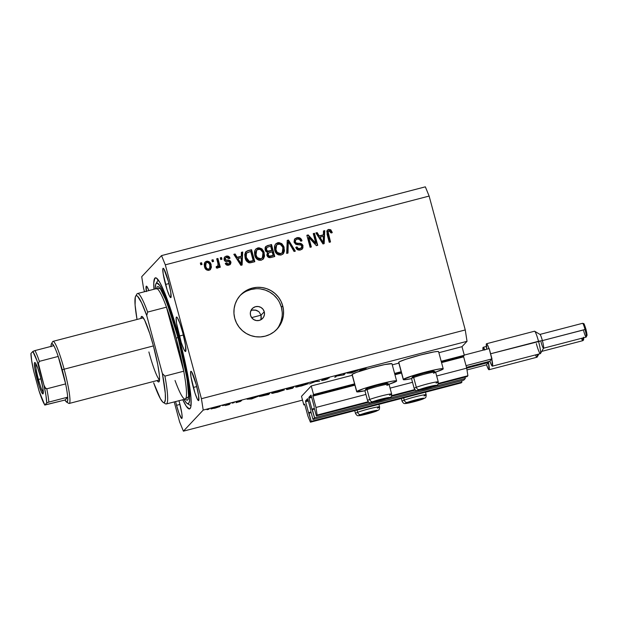 <?xml version="1.0" encoding="UTF-8"?>
<svg xmlns="http://www.w3.org/2000/svg" width="618" height="618" viewBox="0 0 618 618"><rect width="100%" height="100%" fill="white"/><g stroke="black" fill="none" stroke-linecap="round" stroke-linejoin="round"><path stroke-width="0.93" d="M311.24 385.972L313.55 394.554L354.709 383.824L313.55 394.554L312.785 395.373L354.732 384.442L312.785 395.373L313.55 394.554L311.24 385.972L352.26 375.281L311.24 385.972L301.507 396.331L311.24 385.972M394.593 373.426L401.306 371.681L394.593 373.426M441.19 361.283L464.311 355.257L461.994 346.675L438.873 352.7L461.994 346.675L467.03 341.314L203.206 410.082L183.407 431.163L302.526 400.116L183.407 431.163L203.206 410.082L201.429 398.71L465.254 329.95L429.131 196.068L165.307 264.828L201.429 398.71L165.307 264.828L161.522 255.605L425.346 186.837L161.522 255.605L141.723 276.686L161.522 255.605L165.307 264.828L429.131 196.068L425.346 186.837L429.131 196.068L465.254 329.95L201.429 398.71L203.206 410.082L467.03 341.314L465.254 329.95L467.03 341.314L461.994 346.675L464.311 355.257L441.19 361.283M398.857 363.137L392.275 364.844L398.857 363.137M394.748 374.014L401.329 372.299L394.748 374.014M441.345 361.862L463.539 356.084L464.311 355.257L463.539 356.084L463.655 356.841L441.546 362.604L463.655 356.841L463.539 356.084L441.345 361.862M312.901 396.13L315.96 407.463L365.918 394.438L315.96 407.463L317.142 415.041L368.197 401.731L317.142 415.041L316.346 415.883L368.745 402.225L316.346 415.883L314.129 407.641L316.346 415.883L317.142 415.041L315.96 407.463L312.901 396.13L354.925 385.176L312.901 396.13M401.522 373.033L394.948 374.747L401.522 373.033M390.074 388.143L412.515 382.295L390.074 388.143M436.663 375.999L466.714 368.166L463.655 356.841L466.714 368.166L436.663 375.999M391.665 395.613L414.794 389.587L391.665 395.613M489.023 369.726A11.587 1.352 75.4 0 0 488.459 362.635L488.413 361.638L488.629 362.449L466.714 368.166L467.896 375.744L467.108 376.586L437.961 384.18L467.108 376.586L467.896 375.744L438.262 383.469L467.896 375.744L466.714 368.166L488.629 362.449L486.351 364.875L466.984 369.927L486.351 364.875L488.459 362.635L489.116 369.672L488.112 368.652L486.52 364.697A11.587 1.352 75.4 0 0 489.023 369.726L536.996 357.219A11.587 1.352 -104.6 0 0 537.158 354.477A11.587 1.352 75.4 0 1 537.127 357.104A11.587 1.352 75.4 0 1 535.505 354.91M391.364 396.331L415.342 390.082L391.364 396.331M314.191 406.69L311.233 395.705L314.191 406.69M310.978 395.087L311.233 395.705L310.978 395.087L308.83 397.374L311.495 396.679L308.83 397.374L310.985 395.087M308.946 398.131L311.912 409.116L314.353 408.483L311.912 409.116L308.946 398.131L311.688 397.42L308.946 398.131M312.167 409.734L311.912 409.116L312.167 409.734L314.485 408.977L312.345 409.533L314.57 417.776L373.372 402.449L314.57 417.776L312.16 409.734M385.956 399.166L419.97 390.306L385.956 399.166M432.554 387.022L465.323 378.479L464.968 377.142L465.323 378.479L463.747 380.163L312.994 419.452L314.57 417.776L312.994 419.452L310.769 411.217L312.994 419.452L463.747 380.163L465.323 378.479L432.554 387.022M310.839 410.259L307.872 399.274L310.839 410.259M307.625 398.664L307.872 399.274L307.625 398.664L305.477 400.951L308.135 400.255L305.477 400.951L307.625 398.664M305.593 401.708L308.552 412.693L311.001 412.051L308.552 412.693L305.593 401.708L308.336 400.989L305.593 401.708M308.807 413.303L308.552 412.693L308.807 413.303L311.132 412.554L308.992 413.11L311.217 421.345L461.97 382.055L461.607 380.719L461.97 382.055L311.217 421.345L310.429 422.187L461.183 382.89L461.97 382.055L461.183 382.89L310.429 422.187L307.903 416.038L304.844 404.705L307.903 416.038L310.429 422.187L311.217 421.345L308.807 413.303M304.597 404.095L304.844 404.705L304.597 404.095L303.824 404.914L304.829 404.651L303.824 404.914L301.507 396.331L303.824 404.914L304.604 404.087M255.11 309.95L258.88 311.657L261.074 315.165L264.257 311.766A7.13 7.061 -136.8 0 1 255.697 320.425A7.13 7.061 -136.8 0 1 250.553 315.342L250.367 312.577L251.248 309.958L253.071 307.895L255.551 306.69L258.316 306.528L260.943 307.432L263.029 309.278L264.257 311.766L264.45 314.531L263.562 317.142L261.738 319.212L259.259 320.418L256.493 320.58L253.874 319.668L251.781 317.83L250.553 315.342A7.13 7.061 -136.8 0 1 259.112 306.683A7.13 7.061 -136.8 0 1 264.257 311.766L261.074 315.165L258.88 311.657L256.462 310.275L252.337 310.12L250.893 310.669M443.222 368.815L438.587 351.65A20.68 1.506 164.9 0 0 419.406 355.273A20.68 1.506 164.9 0 0 398.757 362.218L403.384 379.382A20.68 1.506 -15.1 0 1 424.033 372.438A20.68 1.506 -15.1 0 1 443.222 368.815A20.68 1.506 -15.1 0 1 443.129 369.023L435.62 372.106A12.476 0.904 164.9 0 0 427.069 373.527A12.476 0.904 164.9 0 0 413.681 377.482L414.33 376.107A11.263 0.819 164.9 0 0 412.391 377.073L411.542 378.548A12.476 0.904 -15.1 0 1 413.681 377.482A12.476 0.904 164.9 0 0 411.526 378.618L405.655 379.661L403.384 379.382L413.836 375.358L432.662 370.306L440.866 368.745L443.129 369.023A20.68 1.506 -15.1 0 1 435.62 372.106L438.27 381.932A12.476 0.904 -15.1 0 1 436.107 383.067M389.51 395.219A12.476 0.904 -15.1 0 0 391.673 394.083L389.023 384.265A12.476 0.904 164.9 0 0 380.472 385.678A12.476 0.904 164.9 0 0 367.084 389.626L369.734 399.444A12.476 0.904 -15.1 0 1 383.121 395.497A12.476 0.904 -15.1 0 1 391.673 394.083C391.464 397.884 391.086 396.702 388.266 398.363C382.905 400.387 371.24 403.253 370.383 402.766C369.626 403.137 368.691 402.411 367.579 400.58A12.476 0.904 -15.1 0 1 369.734 399.444A2.851 2.302 69.2 0 0 372.739 401.708A9.625 0.703 -15.1 0 1 385.678 398.054A9.625 0.703 -15.1 0 1 387.996 398.448L378.378 401.321L371.07 402.557L382.357 398.834L389.023 397.49L389.448 397.799L387.996 398.448A2.851 2.302 69.2 0 0 388.289 398.355A2.851 2.302 -110.8 0 1 387.996 398.448A9.625 0.703 -15.1 0 1 375.056 402.094A9.625 0.703 -15.1 0 1 372.739 401.708A2.851 2.302 -110.8 0 1 369.734 399.444L367.084 389.626L367.733 388.259A11.263 0.819 164.9 0 0 365.794 389.216L364.944 390.692A12.476 0.904 -15.1 0 1 367.084 389.626A12.476 0.904 164.9 0 0 364.929 390.761L356.795 391.827L352.16 374.361A20.68 1.506 164.9 0 0 352.067 374.57L356.694 391.735A20.68 1.506 -15.1 0 1 356.787 391.526L363.987 388.544L378.61 384.272L392.09 381.221L395.767 380.765L396.532 381.167A20.68 1.506 -15.1 0 1 389.023 384.249L396.532 381.167A20.68 1.506 -15.1 0 0 396.625 380.958L391.99 363.793A20.68 1.506 164.9 0 0 372.808 367.416A20.68 1.506 164.9 0 0 352.16 374.361L356.586 372.337L370.058 368.158L384.69 364.581L391.897 363.693M367.579 400.58L364.929 390.761A20.68 1.506 -15.1 0 1 356.694 391.735M276.254 329.912A24.952 24.72 43.2 0 0 281.391 307.3L282.735 305.871A24.952 24.72 -136.8 0 1 252.777 336.169A24.952 24.72 -136.8 0 1 234.763 318.378L233.959 313.565L234.106 308.706L235.203 303.971L237.204 299.552L240.031 295.613L243.577 292.314L247.71 289.772L252.268 288.096L257.065 287.339L261.939 287.532L266.682 288.668L271.124 290.715L275.087 293.573L278.424 297.15L281.005 301.306L282.735 305.871L283.538 310.684L283.392 315.543L282.295 320.279L280.294 324.697L277.467 328.629L273.921 331.936L269.788 334.469L265.23 336.153L260.425 336.91L255.558 336.717L250.815 335.574L246.373 333.535L242.41 330.669L239.073 327.092L236.493 322.944L234.763 318.378A24.952 24.72 -136.8 0 1 264.72 288.081A24.952 24.72 -136.8 0 1 282.735 305.871L281.391 307.3A24.952 24.72 43.2 0 0 239.9 295.767M179.344 336.061A17.822 2.078 75.4 0 1 176.524 317.026A17.822 2.078 75.4 0 1 182.696 332.484L185.485 345.145L185.655 351.433L183.94 349.533L181.244 342.488L176.563 323.399L176.153 317.783L176.81 317.088L177.381 317.729L179.846 323.253L182.696 332.484A17.822 2.078 75.4 0 1 185.516 351.518A17.822 2.078 75.4 0 1 179.344 336.061L183.361 335.01L179.344 336.061M253.473 309.919L253.874 309.896M153.952 289.263A67.733 7.903 75.4 0 1 155.381 277.837A67.733 7.903 75.4 0 1 178.841 336.594L187.548 373.975L190.993 397.706L190.97 406.026L190.607 407.625L189.355 408.961L186.288 406.242L182.727 399.653A67.733 7.903 75.4 0 0 189.548 408.931A67.733 7.903 75.4 0 0 178.841 336.594L169.796 306.652L164.527 292.461L159.946 282.658L156.447 278.085L154.863 278.162L153.774 282.936L153.952 289.263M165.531 284.473A15.149 1.769 75.4 0 1 163.137 268.297A15.149 1.769 75.4 0 1 168.39 281.437L170.753 292.198L170.9 297.544L169.44 295.929L167.146 289.942L163.167 273.712L162.82 268.946L163.021 268.366L163.87 268.9L168.39 281.437A15.149 1.769 75.4 0 1 170.784 297.621A15.149 1.769 75.4 0 1 165.531 284.473L168.946 283.585L165.531 284.473M146.342 291.248A15.149 1.769 75.4 0 1 146.358 286.157A15.149 1.769 75.4 0 1 148.861 290.591L147.092 286.76L146.25 286.234L146.389 291.58M176.547 405.323A15.149 1.769 75.4 0 1 175.582 401.515L176.547 405.323L179.954 404.435L176.547 405.323L178.973 413.179L181.553 418.417L182.155 416.71L181.762 413.048L179.398 402.287A15.149 1.769 75.4 0 1 181.792 418.471A15.149 1.769 75.4 0 1 176.547 405.323M178.942 400.642A15.149 1.769 75.4 0 1 179.398 402.287L178.942 400.642M193.318 387.463A15.149 1.769 75.4 0 1 190.923 371.279A15.149 1.769 75.4 0 1 196.176 384.427L198.54 395.188L198.687 400.534L197.227 398.919L194.94 392.932L190.954 376.702L190.607 371.928L191.163 371.341L191.657 371.881L196.176 384.427A15.149 1.769 75.4 0 1 198.571 400.603A15.149 1.769 75.4 0 1 193.318 387.463L196.733 386.574L193.318 387.463M343.168 374.887L344.087 373.898L345.161 373.62L343.987 374.871L336.764 376.014L334.763 377.274L335.937 376.022L343.168 374.887L335.937 376.022L334.763 377.274L336.764 376.014L343.987 374.871L345.161 373.62L344.087 373.898L343.168 374.887M322.125 379.861L326.034 379.12L321.561 380.58L324.55 379.962L327.772 378.849L323.152 379.421L329.255 377.946L322.364 379.715L329.255 377.946L323.322 379.506L327.756 378.849L325.122 379.807L321.561 380.58L326.698 379.182L322.109 379.892M315.644 381.314L319.699 381.206L315.474 381.561L309.394 383.886L315.644 381.314L309.394 383.886L315.474 381.561L319.699 381.206L315.644 381.314M295.682 386.992L301.445 385.98L308.297 383.701L302.588 384.697L308.32 383.67L297.096 386.976L295.674 387.092L296.377 386.621L302.279 384.775L295.651 387.061M271.704 393.241L277.467 392.237L284.311 389.95L278.602 390.947L284.334 389.919L273.11 393.226L271.688 393.342L272.391 392.87L278.293 391.024L271.665 393.318M258.455 396.223L251.588 398.958L247.076 399.189L258.455 396.223L247.076 399.189L251.588 398.958L258.455 396.223M209.015 409.155L207.015 409.711L209.023 409.162M352.16 374.662L356.787 391.526A20.68 1.506 -15.1 0 1 377.436 384.581A20.68 1.506 -15.1 0 1 396.625 380.958M398.757 362.519L399.514 361.708L405.949 359.236L420.572 354.964L434.052 351.905L437.729 351.457L438.502 351.858M220.054 406.574L210.954 408.977L220.078 406.52M222.55 405.647L224.543 405.122L222.542 405.663M229.085 403.878L230.166 403.593L229.309 404.512L225.168 405.578L229.085 403.878L228.227 404.79L229.309 404.512L230.166 403.593L229.085 403.878M232.237 403.121L234.23 402.604L232.229 403.137M240.587 401.399L236.022 402.673L239.46 401.715L236.416 402.21L238.2 401.499L241.592 400.696L237.49 401.855L240.587 401.399L237.466 401.878L239.205 401.229L236.385 402.163L239.506 401.685L236.022 402.673L240.317 401.36M259.421 396.432L268.652 394.508L268.475 393.836L268.652 394.508L269.827 393.257L259.421 396.432L269.827 393.257L268.652 394.508L259.375 396.517M286.404 389.201L288.39 388.83L286.783 389.549L292.638 388.259L292.461 387.586L292.638 388.259L293.813 387.007L290.568 387.849L293.813 387.007L292.638 388.259L286.783 389.603L288.413 388.923L286.551 389.108L290.568 387.849L286.389 389.24M358.386 370.174L351.372 372.948L347.007 373.141L358.386 370.174L347.007 373.141L351.372 372.948L358.386 370.174M363.183 369L359.359 370.862L360.827 369.618L366.119 368.243L360.155 370.02L359.359 370.862L360.441 370.584L361.151 369.502L363.183 369M179.622 421.932L174.206 401.878L179.622 421.932L183.407 431.163L179.622 421.932M144.488 291.727L143.5 288.05L144.488 291.727M315.829 243.183L313.241 233.619L314.492 233.295L317.729 245.307L316.408 245.655L308.761 237.397L311.348 246.976L310.105 247.3L306.86 235.28L308.197 234.933L315.829 243.183L308.197 234.933L306.86 235.28L310.105 247.3L311.348 246.976L308.761 237.397L316.408 245.655L317.729 245.307L314.492 233.295L313.241 233.619L315.829 243.183L315.489 243.538L315.829 243.183M294.655 239.035L296.887 237.714L294.817 238.849L294.06 242.202L294.454 239.321L296.887 237.714L300.101 238.069L301.708 239.946L301.993 240.726L300.788 241.205L299.421 239.382L297.443 239.089L295.922 239.745L295.234 240.92L295.489 242.333L296.269 243.044L301.167 243.631L302.805 245.168L302.951 247.942L300.433 249.989L297.528 249.711L295.783 247.354L296.988 246.876L298.115 248.428L300.425 248.459L301.823 246.945L301.314 245.184L295.775 244.319L294.06 242.202L296.679 244.589L301.051 244.967L301.769 246.08L301.368 247.872L300.016 248.59C298.509 248.923 297.505 248.351 296.988 246.876L295.783 247.354C296.57 249.595 298.123 250.468 300.433 249.989L302.326 248.93L303.029 245.786C302.31 243.956 300.935 243.137 298.903 243.33C297.243 243.631 296.045 243.137 295.296 241.839L295.736 239.923L297.158 239.151C298.942 238.803 300.155 239.49 300.788 241.205L301.993 240.726C301.159 238.216 299.452 237.212 296.887 237.714L296.555 238.069C299.12 237.575 300.819 238.579 301.661 241.082L300.433 238.934M286.69 253.403L287.223 240.402L288.513 240.062L295.342 251.147L294.06 251.48L288.312 241.623L287.988 253.063L286.69 253.403L287.988 253.063L288.312 241.623L294.06 251.48L295.342 251.147L288.513 240.062L287.223 240.402L286.69 253.403M275.543 244.071L278.842 242.542L281.816 243.662L283.786 246.397L284.489 250.877L283.562 253.349L281.09 255.025L278.247 254.825L276.022 253.001L274.678 250.089L274.431 246.582L275.535 244.071L277.776 242.696L275.705 243.886L274.74 245.454L274.678 250.089C275.535 253.604 277.675 255.249 281.09 255.025L283.183 253.813L284.141 247.463L281.816 243.662L281.484 244.017L283.809 247.826L284.141 247.463L283.005 253.983M255.605 249.27L258.903 247.741L261.885 248.853L263.847 251.588L264.55 256.068L263.623 258.54L261.429 260.139L258.927 260.224L256.501 258.703L254.747 255.28L254.492 251.781L255.605 249.27L257.837 247.895L255.767 249.077L254.801 250.653L254.747 255.28C255.597 258.803 257.737 260.448 261.159 260.224L263.245 259.004L264.21 252.662L261.885 248.853L261.545 249.216L263.871 253.017L264.21 252.662L263.075 259.181M241.321 256.207L241.399 252.345L242.696 252.005L242.109 265.022L240.889 265.338L233.82 254.322L235.11 253.983L237.127 257.297L241.321 256.207L237.127 257.297L235.11 253.983L233.82 254.322L240.889 265.338L242.109 265.022L242.696 252.005L241.399 252.345L241.321 256.207M200.796 264.767L200.332 263.052L201.576 262.727L202.04 264.442L200.796 264.767L202.04 264.442L201.576 262.727L200.332 263.052L200.796 264.767M204.937 262.302L206.597 261.252L205.099 262.117L204.496 266.737L204.195 264.272L204.666 262.696L205.833 261.553L207.409 261.136L210.174 262.665L211.464 267.061L210.452 269.518L208.243 270.406L206.033 269.533L204.496 266.737C205.068 269.278 206.59 270.468 209.038 270.298L210.537 269.433L211.171 264.898C210.607 262.31 209.085 261.097 206.597 261.252L206.265 261.607C208.753 261.453 210.274 262.673 210.831 265.261L210.367 269.602M212.322 261.762L211.858 260.047L213.102 259.722L213.565 261.437L212.322 261.762L213.565 261.437L213.102 259.722L211.858 260.047L212.322 261.762M217.907 263.314L216.686 258.787L217.93 258.463L220.294 267.2L219.042 267.524L218.672 266.134L218.115 267.772L216.949 268.096L216.315 267.903L216.439 266.536L217.992 265.933L217.907 263.314L218.169 265.161L217.327 266.466L216.439 266.536L216.315 267.903L218.123 267.764L217.783 268.119L218.672 266.134L219.042 267.524L220.294 267.2L217.93 258.463L216.686 258.787L217.907 263.314M220.734 259.568L220.271 257.853L221.514 257.528L221.978 259.243L220.734 259.568L221.978 259.243L221.514 257.528L220.271 257.853L220.734 259.568M224.102 259.707L224.118 257.945L225.199 256.578L226.868 256.006L228.575 256.331L230.02 258.154L228.814 258.633L227.942 257.513L226.543 257.389L225.508 258L225.292 259.166L225.864 259.915L229.371 260.317L230.336 260.935L230.97 262.48L230.568 264.017L228.243 265.261L226.173 264.751L225.269 263.399L226.466 262.92L227.215 263.847L228.397 263.917L229.378 263.446L229.641 262.333L229.085 261.816L225.385 261.406L224.102 259.707C224.666 261.252 225.817 261.908 227.555 261.684L229.085 261.816L229.672 262.441L229.425 263.392L228.397 263.917L226.466 262.92L225.269 263.399C225.941 264.975 227.107 265.562 228.784 265.153L230.352 264.288L230.869 261.939C230.143 260.448 228.884 259.823 227.092 260.062L225.786 259.884L225.292 259.166L225.601 257.891L226.543 257.389L228.814 258.633L230.02 258.154C229.309 256.431 228.065 255.752 226.288 256.115L225.949 256.478C227.733 256.107 228.977 256.787 229.68 258.509L228.235 256.686L225.949 256.478L226.288 256.115L224.682 257.003L224.102 259.707M245.114 257.876L244.743 254.562L245.701 251.905L247.501 250.777L251.572 249.695L254.817 261.708L250.46 262.797L248.606 262.689L246.567 261.066L245.114 257.876C245.609 260.487 247.061 262.148 249.463 262.866L254.817 261.708L251.572 249.695L247.702 250.97L251.572 249.695L251.24 250.051L254.407 261.816L251.24 250.051L248.034 250.614L245.779 251.82L245.114 257.876M265.137 249.935L265.099 247.718L265.825 246.435L271.503 244.496L274.747 256.516L270.39 257.613L268.482 257.351L266.845 254.94L267.586 252.453L265.979 251.58L265.137 249.935L267.586 252.453L266.922 255.319C267.64 257.273 269.015 257.992 271.032 257.482L274.747 256.516L271.503 244.496L267.478 245.817L271.503 244.496L271.171 244.852L274.346 256.617L271.171 244.852L267.818 245.462L265.755 246.512L265.137 249.935M323.392 234.817L323.469 230.954L324.767 230.614L324.18 243.631L322.967 243.948L315.891 232.932L317.188 232.592L319.205 235.906L323.392 234.817L319.205 235.906L317.188 232.592L315.891 232.932L322.967 243.948L324.18 243.631L324.767 230.614L323.469 230.954L323.392 234.817M328.683 229.425L330.784 229.788L332.275 232.499L331.078 232.978L329.618 230.838L328.088 231.665L330.506 241.978L329.255 242.302L326.783 231.333L327.44 230.089L328.683 229.425L327.37 230.166L327.053 234.152L329.255 242.302L330.506 241.978L328.003 232.082L329.008 230.846L331.078 232.978L332.275 232.499L330.784 229.788L330.452 230.143L331.943 232.855L330.452 230.143L330.784 229.788L328.343 229.788L328.683 229.425M141.723 276.686L143.5 288.05L141.723 276.686M261.252 317.93L260.935 319.29L261.074 315.165L261.252 317.93M278.95 326.126L280.951 321.708L282.047 316.972M282.194 312.113L281.391 307.3L279.668 302.735M277.08 298.579L273.743 295.002L269.78 292.144L265.338 290.097L260.595 288.961M255.728 288.768L250.923 289.525L246.366 291.202M200.402 263.299L201.576 262.727L201.638 264.543L201.244 263.083L200.402 263.299M210.12 269.873L211.124 267.416L210.584 264.473M210.267 263.724L209.286 262.387M208.645 261.924L206.667 261.522L204.836 262.403M211.07 267.957L211.124 267.416M206.111 262.974L205.385 266.682C205.709 268.482 206.721 269.386 208.397 269.402L208.737 269.046C207.053 269.031 206.049 268.127 205.717 266.327L206.111 262.974L206.906 262.503C208.59 262.519 209.595 263.43 209.927 265.23L209.548 268.567L208.397 269.402L206.791 269.077L205.462 266.953M207.285 269.348L206.791 269.077M205.385 266.682L205.207 264.473L206.064 263.09M208.397 269.402L209.548 268.567M211.928 260.294L213.102 259.722L213.164 261.545L212.77 260.078L211.928 260.294M216.756 259.042L217.93 258.463L217.598 258.818L219.884 267.308L217.598 258.818L216.756 259.042M217.613 268.065L218.672 266.134L217.938 267.918M216.107 266.891L217.327 266.466M217.575 266.42L217.165 266.767M216.779 266.876L216.331 266.899M220.34 258.108L221.514 257.528L221.576 259.351L221.182 257.884L220.34 258.108M225.601 257.891L224.952 259.521L225.292 259.166L224.952 259.521L225.454 260.24L227.092 260.062L226.76 260.417C228.552 260.178 229.811 260.804 230.537 262.302L230.166 264.465M228.065 264.272L226.883 264.203L226.134 263.276L225.346 263.585L226.466 262.92L226.134 263.276L228.065 264.272L229.425 263.392M229.039 263.801L228.328 264.195M229.881 264.782L230.622 263.376L230.329 261.762L229.556 260.92L227.748 260.472M229.996 261.29L229.556 260.92M227.903 260.479L225.276 260.108L224.921 258.911L225.385 258.139M241.391 252.615L242.696 252.005L241.785 265.107L242.356 252.368L241.391 252.615M233.967 254.554L235.11 253.983L234.778 254.338L236.794 257.66L240.981 256.563L236.794 257.66L234.778 254.338L233.967 254.554M239.707 262.364L240.827 264.288L241.159 263.932L237.922 258.594L241.29 257.721L241.159 263.932L240.827 264.288L239.954 262.766M239.475 261.993L237.582 258.957L239.475 261.993L239.815 261.638L239.475 261.993M237.922 258.594L237.582 258.957L237.922 258.594L241.159 263.932L241.29 257.721L237.922 258.594M245.616 252.005L247.702 250.97L245.385 252.237M246.713 252.909L245.709 254.871L246.026 257.93L246.366 257.567L246.026 257.93L248.984 261.738L253.187 260.626L249.324 261.383L246.366 257.567L246.049 254.508L246.713 252.909L250.707 251.426L253.187 260.626L252.855 260.989L249.433 261.762L247.849 261.205L246.42 259.135L245.686 255.249M247.849 261.205L247.393 260.765M245.748 254.631L246.497 253.148L246.265 257.196L248.189 260.85L249.772 261.406L253.187 260.626L250.707 251.426L246.512 253.156M261.885 248.853L257.837 247.895L257.505 248.251L261.545 249.216L261.885 248.853M262.797 259.483L264.218 256.424L263.871 253.017L262.349 250.012L259.645 248.212M258.579 248.096L255.636 249.239M262.233 257.992L259.452 259.282M258.502 259.073L257.08 258.123M256.686 250.197L255.667 255.35L256.006 254.995L255.667 255.35L256.918 257.93L257.258 257.575L256.006 254.995L256.686 250.197L258.224 249.293C260.757 249.139 262.341 250.36 262.959 252.963L262.349 257.907L260.765 258.818L257.258 257.575L256.918 257.93L255.767 255.697M255.667 255.35L255.396 252.669L256.416 250.491M256.918 257.93L260.433 259.181L262.349 257.907M265.593 246.698L267.478 245.817L265.493 246.791M266.667 247.694L266.049 249.958C266.59 251.426 267.617 251.905 269.147 251.395L271.441 250.8L269.479 251.039C267.957 251.549 266.922 251.07 266.381 249.602L266.999 247.339L270.638 246.227L271.773 250.437L267.223 251.449L265.979 249.649L266.428 247.895M268.011 253.573L267.779 255.157C268.32 256.509 269.309 256.903 270.746 256.323L272.785 255.79L271.086 255.968C269.649 256.54 268.66 256.153 268.119 254.794L268.76 252.855L272.152 251.843L273.125 255.435L272.785 255.79L268.93 256.509L267.934 255.589L267.748 254.06M268.088 253.48L268.76 252.855L268.058 254.523L269.263 256.153L273.125 255.435L272.152 251.843L268.76 252.855M266.397 247.934L266.999 247.339L266.312 249.293L267.555 251.093L271.773 250.437L270.638 246.227L266.999 247.339M281.816 243.662L277.776 242.696L277.436 243.052L281.484 244.017L281.816 243.662M282.727 254.284L284.149 251.232L283.809 247.826L282.287 244.813L279.575 243.013M278.517 242.897L275.566 244.048M282.171 252.801L279.382 254.083M278.432 253.882L277.019 252.924M276.625 244.998L275.605 250.159L275.937 249.796L275.605 250.159L276.856 252.739L277.188 252.376L275.937 249.796L276.625 244.998L278.162 244.102C280.696 243.94 282.271 245.161 282.889 247.772L282.279 252.716L280.703 253.627L277.188 252.376L276.856 252.739L275.304 248.459L276.346 245.292M276.856 252.739L280.363 253.983L282.279 252.716M287.216 240.672L288.513 240.062L288.181 240.425L294.863 251.271L288.181 240.425L287.216 240.672M287.98 241.978L287.664 253.148L287.98 241.978M295.589 240.101L294.956 242.194C295.705 243.492 296.91 243.994 298.564 243.685L298.903 243.33L298.564 243.685C300.603 243.492 301.978 244.311 302.689 246.142L302.148 249.108M295.736 239.923L294.956 242.194L295.489 243.106L300.518 243.886L302.125 244.967L301.599 244.434M299.676 248.946L297.783 248.784L296.648 247.231L295.844 247.555L296.648 247.231C297.165 248.706 298.177 249.278 299.676 248.946L301.368 247.872M299.784 238.44L297.366 237.922L294.593 239.096M301.144 248.088L299.885 248.892M301.916 249.371L302.812 247.524L302.465 245.531M302.349 248.83L302.735 247.934M313.311 233.874L314.492 233.295L314.153 233.65L317.328 245.416L314.153 233.65L313.311 233.874M308.428 237.752L308.761 237.397L308.428 237.752L310.947 247.076L308.428 237.752M306.93 235.535L308.197 234.933L307.857 235.296L315.489 243.538L307.857 235.296L306.93 235.535M323.469 231.225L324.767 230.614L323.855 243.716L324.435 230.97L323.469 231.225M316.037 233.164L317.188 232.592L316.849 232.947L318.865 236.261L323.059 235.172L318.865 236.261L316.849 232.947L316.037 233.164M321.785 240.974L322.897 242.897L323.237 242.534L319.993 237.204L323.361 236.323L323.237 242.534L322.897 242.897L322.024 241.375M321.553 240.603L319.661 237.559L321.553 240.603L321.885 240.248L321.553 240.603M319.993 237.204L319.661 237.559L319.993 237.204L323.237 242.534L323.361 236.323L319.993 237.204M328.034 231.572L329.008 230.846M328.668 231.202L327.671 232.438L328.003 232.082L327.942 234.091L328.274 233.728L327.942 234.091L330.097 242.086L327.687 232.855M327.216 230.352L328.343 229.788L330.452 230.143L328.892 229.687L327.107 230.452M327.671 232.438L328.282 231.371M205.717 266.327L206.698 268.351L207.895 269.069L209.239 268.822L210.097 267.439L209.548 264.156L208.019 262.557L206.767 262.55L205.84 263.338L205.717 266.327M257.258 257.575L258.386 258.525L260.286 258.911L261.955 258.262L263.005 256.872L263.276 254.701L262.704 252.167L260.271 249.433L257.428 249.61L255.883 251.596L255.898 254.577L257.258 257.575M277.188 252.376L278.316 253.326L280.217 253.712L281.885 253.063L282.944 251.68L283.214 249.51L282.635 246.976L280.209 244.234L277.366 244.419L275.821 246.397L275.837 249.378L277.188 252.376M438.116 381.847A12.476 0.904 164.9 0 0 428.892 383.554A12.476 0.904 164.9 0 0 416.331 387.301L413.681 377.482L416.331 387.301A2.851 2.302 69.2 0 0 419.336 389.564A9.625 0.703 -15.1 0 1 432.276 385.91A9.625 0.703 -15.1 0 1 434.593 386.296L423.245 389.595L417.668 390.414L430.684 386.265L436.115 385.346L434.593 386.296A2.851 2.302 69.2 0 0 434.887 386.211A2.851 2.302 -110.8 0 1 434.593 386.296A9.625 0.703 -15.1 0 1 421.654 389.95A9.625 0.703 -15.1 0 1 419.336 389.564A2.851 2.302 -110.8 0 1 416.331 387.301A12.476 0.904 -15.1 0 0 414.176 388.436L411.526 378.618A20.68 1.506 -15.1 0 1 403.291 379.583A20.68 1.506 -15.1 0 1 403.384 379.382L398.757 362.218A20.68 1.506 164.9 0 0 398.664 362.418L403.291 379.583M211.982 408.483L214.5 408.289L212.005 408.467L218.973 406.853L215.172 408.119L218.981 406.798L212.059 408.66M229.131 403.863L229.309 404.512L229.131 403.863M226.08 405.362L228.328 404.543L226.08 405.362M251.75 398.726L250.066 398.71L254.346 397.59L250.089 398.803L251.75 398.726M260.387 395.937L261.406 396.184L267.702 394.663L268.629 393.666L267.702 394.663L260.433 395.922L268.606 393.573L260.495 396.153M272.754 393.017L277.536 392.121L272.716 392.739L278.502 390.97L283.237 390.228L277.536 392.121L283.237 390.228M287.803 389.116L292.036 387.919L287.857 389.263M287.424 388.768L292.183 387.88L287.44 388.761L292.592 387.324L292.183 387.88L287.486 388.923M296.663 386.505L300.518 386.119L296.702 386.489L307.223 383.979L301.514 385.871L307.223 383.979M327.779 378.896L327.293 378.88M326.065 379.228L326.698 379.182M343.809 374.199L343.987 374.871L343.809 374.199M343.616 374.4L343.762 374.933L343.616 374.4M335.659 376.323L335.837 376.995L335.659 376.323M351.688 372.677L349.997 372.662L354.284 371.549L350.02 372.754L351.688 372.677M360.263 369.919L360.441 370.584L360.263 369.919M283.199 389.919L272.754 392.986M307.177 383.67L296.764 386.706M260.711 319.861L260.935 319.29M421.777 389.008L420.958 389.502A6.242 0.456 -15.1 0 1 421.105 389.394A6.242 0.456 -15.1 0 1 422.017 388.992L420.958 389.502L421.507 389.595L424.914 388.923L432.963 386.358L422.017 388.992A6.242 0.456 -15.1 0 1 424.404 388.189A6.242 0.456 -15.1 0 1 430.406 386.621A6.242 0.456 -15.1 0 1 432.755 386.25A6.242 0.456 -15.1 0 1 432.963 386.358A6.242 0.456 -15.1 0 1 429.525 387.671A6.242 0.456 -15.1 0 1 423.523 389.24L432.963 386.358L423.523 389.24A6.242 0.456 -15.1 0 1 420.958 389.502L423.523 389.24L423.33 388.529L423.523 389.24L420.958 389.502L421.777 389.008M414.176 388.436C415.288 390.267 416.223 390.993 416.98 390.622C417.838 391.101 429.502 388.243 434.863 386.219C437.683 384.558 438.062 385.74 438.27 381.932A12.476 0.904 -15.1 0 0 429.719 383.345A12.476 0.904 -15.1 0 0 416.331 387.301A12.476 0.904 164.9 0 0 414.33 388.529M413.125 377.227L412.631 376.872L414.33 376.107L423.469 373.295L432.415 371.287L433.882 371.534M433.226 371.866L432.183 372.291M435.574 372.059L434.091 371.217A11.263 0.819 164.9 0 0 426.034 372.639A11.263 0.819 164.9 0 0 414.33 376.107L413.681 377.482A12.476 0.904 -15.1 0 1 426.644 373.635A12.476 0.904 -15.1 0 1 435.574 372.059A12.476 0.904 -15.1 0 1 433.457 373.249M429.309 386.868L429.525 387.671L429.309 386.868M409.695 401.87L408.877 402.364A6.242 0.456 -15.1 0 1 409.031 402.256A6.242 0.456 -15.1 0 1 409.943 401.855L408.877 402.364L409.433 402.457L412.839 401.785L420.889 399.22L409.943 401.855A6.242 0.456 -15.1 0 1 412.322 401.059A6.242 0.456 -15.1 0 1 418.324 399.483A6.242 0.456 -15.1 0 1 420.68 399.112A6.242 0.456 -15.1 0 1 420.889 399.22A6.242 0.456 -15.1 0 1 417.444 400.534A6.242 0.456 -15.1 0 1 411.441 402.102L420.889 399.22L411.441 402.102A6.242 0.456 -15.1 0 1 408.877 402.364L411.441 402.102L411.248 401.391L411.441 402.102L408.877 402.364L409.695 401.87M426.034 394.709A12.476 0.904 164.9 0 0 416.81 396.416A12.476 0.904 164.9 0 0 404.257 400.163L403.639 397.892L404.257 400.163A12.476 0.904 -15.1 0 1 417.637 396.208A12.476 0.904 -15.1 0 1 426.188 394.794C425.98 398.602 425.609 397.42 422.782 399.081C417.42 401.105 405.756 403.963 404.898 403.484C404.141 403.855 403.206 403.129 402.094 401.298A12.476 0.904 -15.1 0 1 404.257 400.163A2.851 2.302 69.2 0 0 407.254 402.426A9.625 0.703 -15.1 0 1 420.194 398.772A9.625 0.703 -15.1 0 1 422.511 399.158L411.163 402.457L405.593 403.276L418.602 399.128L424.033 398.208L422.511 399.158A2.851 2.302 69.2 0 0 422.805 399.074A2.851 2.302 -110.8 0 1 422.511 399.158A9.625 0.703 -15.1 0 1 409.572 402.812A9.625 0.703 -15.1 0 1 407.254 402.426A2.851 2.302 -110.8 0 1 404.257 400.163A12.476 0.904 164.9 0 0 402.248 401.391M425.485 392.198L426.188 394.794A12.476 0.904 -15.1 0 1 424.033 395.929M417.227 399.73L417.444 400.534L417.227 399.73M363.098 414.014L362.279 414.508A6.242 0.456 -15.1 0 1 362.434 414.4A6.242 0.456 -15.1 0 1 363.345 413.998L362.357 414.616L366.242 413.929L374.292 411.372L363.345 413.998A6.242 0.456 -15.1 0 1 365.725 413.203A6.242 0.456 -15.1 0 1 371.727 411.627A6.242 0.456 -15.1 0 1 374.083 411.256A6.242 0.456 -15.1 0 1 374.292 411.372A6.242 0.456 -15.1 0 1 370.846 412.677A6.242 0.456 -15.1 0 1 364.844 414.245L374.292 411.372L364.844 414.245A6.242 0.456 -15.1 0 1 362.279 414.508L364.844 414.245L364.651 413.542L364.844 414.245L362.279 414.508L363.098 414.014M379.437 406.853A12.476 0.904 164.9 0 0 370.213 408.56A12.476 0.904 164.9 0 0 357.66 412.306L357.042 410.035L357.66 412.306A12.476 0.904 -15.1 0 1 371.039 408.359A12.476 0.904 -15.1 0 1 379.591 406.945C379.382 410.746 379.012 409.564 376.184 411.225C370.823 413.249 359.158 416.115 358.301 415.628C357.544 416.007 356.609 415.273 355.497 413.442A12.476 0.904 -15.1 0 1 357.66 412.306A2.851 2.302 69.2 0 0 360.657 414.57A9.625 0.703 -15.1 0 1 373.596 410.916A9.625 0.703 -15.1 0 1 375.914 411.31L366.296 414.184L358.996 415.42L370.275 411.696L376.941 410.352L377.583 410.46L375.914 411.31A2.851 2.302 69.2 0 0 376.207 411.217A2.851 2.302 -110.8 0 1 375.914 411.31A9.625 0.703 -15.1 0 1 362.975 414.956A9.625 0.703 -15.1 0 1 360.657 414.57A2.851 2.302 -110.8 0 1 357.66 412.306A12.476 0.904 164.9 0 0 355.651 413.535M378.888 404.342L379.591 406.945A12.476 0.904 -15.1 0 1 377.436 408.081M370.63 411.874L370.846 412.677L370.63 411.874M375.18 401.152L374.361 401.646A6.242 0.456 -15.1 0 1 374.508 401.538A6.242 0.456 -15.1 0 1 375.42 401.136L374.438 401.754L378.316 401.067L386.366 398.51L375.42 401.136A6.242 0.456 -15.1 0 1 377.807 400.34A6.242 0.456 -15.1 0 1 383.809 398.764A6.242 0.456 -15.1 0 1 386.157 398.394A6.242 0.456 -15.1 0 1 386.366 398.51A6.242 0.456 -15.1 0 1 382.928 399.815A6.242 0.456 -15.1 0 1 376.926 401.383L386.366 398.51L376.926 401.383A6.242 0.456 -15.1 0 1 374.361 401.646L376.926 401.383L376.733 400.68L376.926 401.383L374.361 401.646L375.18 401.152M391.518 393.99A12.476 0.904 164.9 0 0 382.295 395.698A12.476 0.904 164.9 0 0 369.734 399.444A12.476 0.904 164.9 0 0 367.733 400.673M366.536 389.371L366.034 389.016L367.733 388.259L376.872 385.439L385.817 383.43L387.285 383.678M386.629 384.01L385.586 384.435M388.977 384.211L387.494 383.361A11.263 0.819 164.9 0 0 379.437 384.782A11.263 0.819 164.9 0 0 367.733 388.259L367.084 389.626A12.476 0.904 -15.1 0 1 380.047 385.779A12.476 0.904 -15.1 0 1 388.977 384.211A12.476 0.904 -15.1 0 1 386.86 385.4M382.712 399.012L382.928 399.815L382.712 399.012M140.881 318.455A33.866 3.955 75.4 0 1 142.163 316.524A33.866 3.955 75.4 0 1 153.38 345.794L157.737 364.481L159.282 374.415L159.544 378.015L158.996 381.8L158.2 381.839L157.065 380.557A33.866 3.955 75.4 0 0 159.127 381.615A33.866 3.955 75.4 0 0 153.38 345.794L149.772 333.573L144.651 320.186L142.163 316.524L141.398 316.578L140.881 318.455M156.454 288.614L160.17 288.367L166.636 301.816L177.999 337.49L176.122 338.116A57.041 6.651 -104.6 0 0 166.474 307.161A57.041 6.651 -104.6 0 0 156.331 288.645M178.934 336.934L178.339 337.127A62.387 7.277 75.4 0 1 187.262 403.554A62.387 7.277 75.4 0 1 184.002 399.321L186.273 402.689L187.215 403.523L188.675 403.461L189.51 401.082L189.525 393.419L186.35 371.557L178.339 337.127L178.934 336.934M261.074 315.165L251.634 317.621L261.074 315.165M185.137 399.027A57.041 6.651 -104.6 0 0 183.755 371.202L164.913 376.115A57.041 6.651 75.4 0 1 166.296 403.94L185.639 399.035M156.362 288.629L137.52 293.542A57.041 6.651 75.4 0 1 147.632 312.075L166.474 307.161A57.041 6.651 -104.6 0 0 156.362 288.629L156.794 288.382M163.306 402.48L165.439 403.755A57.041 6.651 -104.6 0 0 164.913 376.115L162.372 373.519A55.257 6.45 75.4 0 1 163.306 402.48A55.257 6.45 75.4 0 1 153.65 382.812L160.332 398.587L162.828 402.125L163.793 402.673L164.55 402.395L165.392 399.398L165.292 393.303L162.372 373.519L146.736 315.566L141.553 302.712L137.559 296.254L136.593 295.705L135.836 295.976L135.303 297.073L135.095 305.068L137.026 319.46A55.257 6.45 75.4 0 1 135.62 296.277A55.257 6.45 75.4 0 1 146.736 315.566L147.632 312.075A57.041 6.651 -104.6 0 0 136.864 294.122L135.62 296.277M155.226 288.93L155.759 284.21L156.91 282.982L159.738 285.485L162.248 289.958L170.004 309.548L178.339 337.127A62.387 7.277 75.4 0 0 156.014 283.647A62.387 7.277 75.4 0 0 155.226 288.93M175.033 380.495A57.041 6.651 -104.6 0 0 185.176 399.019A57.041 6.651 -104.6 0 0 183.755 371.202A57.041 6.651 -104.6 0 0 176.122 338.116L177.999 337.49L187.123 378.88L188.652 396.671L185.23 399.004L187.13 400.333L188.22 399.174L188.706 393.457L188.251 387.2L185.562 369.95L179.475 343.067L171.734 316.261L164.164 295.86L161.599 290.653L158.556 286.675L157.181 286.737L156.393 288.977M159.529 379.691A32.082 3.747 75.4 0 1 148.884 351.959A32.082 3.747 -104.6 0 0 159.529 379.691M183.755 371.202L176.122 338.116L166.474 307.161L183.755 371.202L166.474 307.161L147.632 312.075L146.736 315.566L162.372 373.519L164.913 376.115L183.755 371.202M35.805 363.6A15.149 1.769 -104.6 0 0 38.44 379.46L37.312 379.838A16.223 1.893 75.4 0 1 34.994 362.565A16.223 1.893 75.4 0 1 40.371 376.586L42.905 388.104L43.059 393.828L41.499 392.106L39.042 385.694L34.778 368.32L34.407 363.206L35.002 362.573L35.535 363.16L37.768 368.181L40.371 376.586A16.223 1.893 75.4 0 1 43.121 393.743A16.223 1.893 75.4 0 1 37.312 379.838L38.44 379.46A15.149 1.769 75.4 0 1 35.805 363.6M40.95 378.811L38.44 379.46L40.95 378.811M66.59 402.079L68.722 403.353A32.082 3.747 -104.6 0 0 64.133 369.193L62.248 369.819L58.208 356.439L65.624 383.902L46.775 388.815A30.305 3.538 75.4 0 1 48.845 402.086L67.686 397.173A30.305 3.538 75.4 0 1 66.59 402.079A30.305 3.538 75.4 0 1 65.006 400.031L66.868 402.187L67.563 401.445L67.686 397.173L65.006 400.031L44.851 404.952L46.721 402.967L48.258 402.248L67.686 397.173L65.006 400.031L44.797 405.06L46.721 402.967L45.979 395.613L43.94 385.091L38.401 363.508L39.367 361.352L58.208 356.439L65.624 383.902A30.305 3.538 75.4 0 1 67.686 397.173A30.305 3.538 -104.6 0 0 65.624 383.902L62.248 369.819A30.305 3.538 75.4 0 1 65.624 383.902L46.775 388.815L45.624 388.413L43.94 385.091L37.103 360.974L32.831 351.472L30.962 353.457L31.703 360.812L33.743 371.333L39.112 391.14M143.33 317.822L53.017 341.36A32.082 3.747 75.4 0 1 64.133 369.193L153.418 345.918L64.133 369.193A32.082 3.747 75.4 0 1 69.208 403.454L159.514 379.916M51.024 346.397A30.305 3.538 75.4 0 1 51.41 343.84A30.305 3.538 75.4 0 1 53.797 345.678L51.935 343.523L51.232 344.265L51.024 346.713M33.588 370.676L33.743 371.333A28.521 3.329 75.4 0 1 30.962 353.457L33.001 351.333L34.948 350.591L32.831 351.472A28.521 3.329 75.4 0 1 38.779 365.972L38.401 363.508L39.367 361.352A30.305 3.538 -104.6 0 0 34.948 350.591L53.797 345.678L34.948 350.591A30.305 3.538 75.4 0 1 39.367 361.352L58.208 356.439A30.305 3.538 -104.6 0 0 53.797 345.678A30.305 3.538 75.4 0 1 58.208 356.439A30.305 3.538 75.4 0 1 62.248 369.819L64.133 369.193A32.082 3.747 -104.6 0 0 52.646 341.684L51.41 343.84M33.743 371.333L38.903 390.445L42.186 399.653L44.851 404.952A28.521 3.329 75.4 0 1 38.903 390.445L39.289 391.642L38.903 390.445M46.775 388.815L44.859 387.424L43.94 385.091A28.521 3.329 75.4 0 1 46.721 402.967L48.845 402.086A30.305 3.538 -104.6 0 0 46.775 388.815M43.322 392.445A15.149 1.769 75.4 0 1 38.44 379.46A15.149 1.769 -104.6 0 0 43.322 392.445M582.558 323.307A7.13 0.834 75.4 0 1 585.037 329.487L585.964 329.317L586.258 330.476M492.384 366.15A11.587 1.352 75.4 0 1 489.881 361.121L491.464 365.084L492.469 366.095L491.812 359.058L489.881 361.121L491.99 358.873L466.034 365.64L491.99 358.873L489.209 348.575L464.265 355.08L489.209 348.575L491.812 359.058A11.587 1.352 75.4 0 1 492.384 366.15L540.348 353.65A11.587 1.352 -104.6 0 0 538.517 341.275L490.607 353.766L542.38 340.611A7.13 0.834 -104.6 0 0 540.016 334.446L534.678 331.263A11.587 1.352 75.4 0 1 538.517 341.275A11.587 1.352 -104.6 0 0 534.5 331.225L486.536 343.732A11.587 1.352 75.4 0 1 488.992 348.637M582.565 323.307L539.908 334.423A7.13 0.834 75.4 0 1 542.38 340.611L585.037 329.487A7.13 0.834 -104.6 0 0 582.565 323.307C584.273 324.126 583.477 321.708 585.964 329.317L542.38 340.611A7.13 0.834 75.4 0 1 543.508 348.22A7.13 0.834 75.4 0 1 541.036 342.04M489.039 348.761L487.447 344.798L486.451 343.786L486.783 349.209A11.587 1.352 75.4 0 1 486.536 343.732M466.497 367.355L489.703 361.306L466.497 367.355M543.508 348.22L586.165 337.104A7.13 0.834 -104.6 0 0 585.037 329.487A7.13 0.834 75.4 0 1 586.173 337.096A7.13 0.834 75.4 0 1 583.693 330.916M583.771 325.423L583.716 324.774M584.157 324.311L585.316 327.138M585.648 328.204L587.1 335.149L586.165 337.104M586.521 331.611L587.069 335.095M586.629 335.559L586.389 335.126M540.48 353.535L543.585 348.15A7.13 0.834 -104.6 0 0 542.38 340.611L538.517 341.275A11.587 1.352 75.4 0 1 540.48 353.535A11.587 1.352 75.4 0 1 536.331 343.6M484.844 350.043L483.091 347.355L483.029 350.19A11.587 1.352 75.4 0 1 483.183 347.301A11.587 1.352 75.4 0 1 484.721 349.749M541.723 351.387L582.805 340.672A7.13 0.834 -104.6 0 0 582.774 337.984A7.13 0.834 75.4 0 1 582.82 340.672A7.13 0.834 75.4 0 1 581.53 338.309M583.554 337.204L583.709 338.664M583.276 339.135L583.029 338.695M421.491 389.162L421.105 389.394M402.094 401.298L401.337 398.494M355.497 413.442L354.74 410.638M374.894 401.314L374.508 401.538M191.001 405.779L187.269 403.554M158.185 279.877L156.014 283.631M33.604 370.746C31.951 363.276 31.047 357.544 30.9 353.566M44.805 405.091L39.088 391.063M483.191 347.301L486.366 346.474M537.127 357.104L538.904 354.029M583.647 337.76L583.631 339.9L582.805 340.672"/></g></svg>
